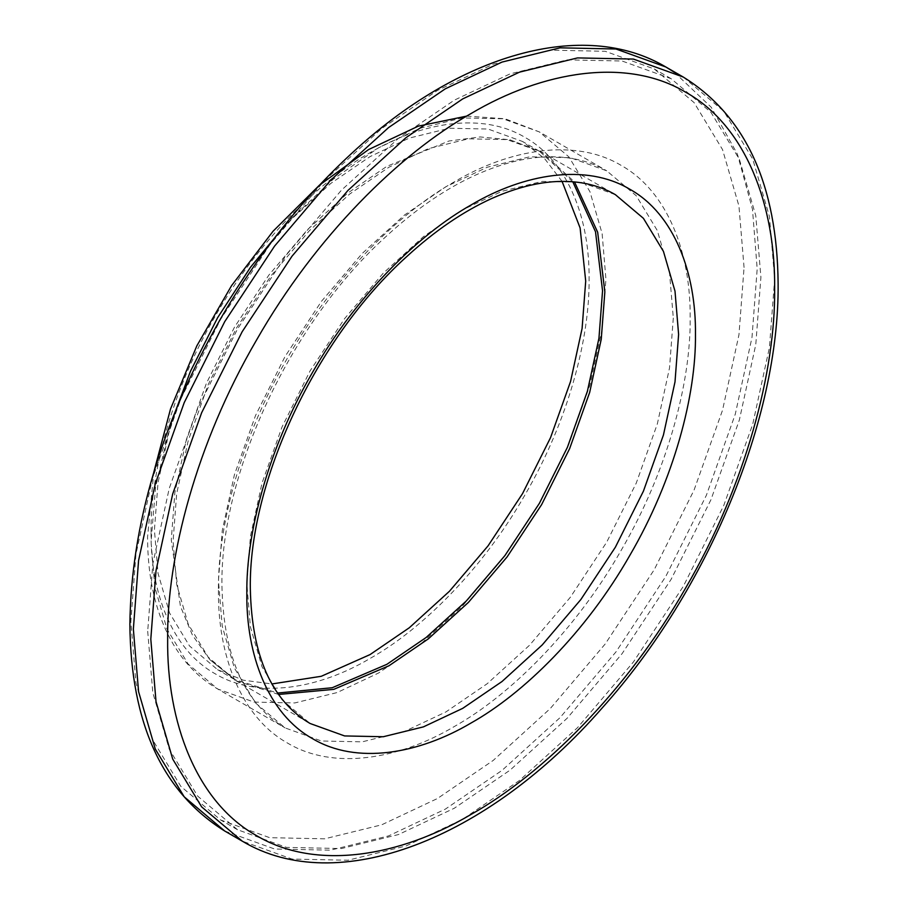 <?xml version="1.0" encoding="UTF-8"?>
<svg xmlns="http://www.w3.org/2000/svg" width="908" height="908" viewBox="0 0 908 908"><rect width="100%" height="100%" fill="white"/><g stroke="black" fill="none" stroke-linecap="round" stroke-linejoin="round"><path stroke-width="0.68" stroke-dasharray="4.54 3.41" d="M744.061 267.463L738.942 205.991L722.53 149.57L694.075 102.581L654.259 68.963L605.227 51.291L550.316 50.144L493.248 64.139L437.452 90.437L381.666 128.561L324.587 180.454L269.676 245.012L220.644 319.31L180.828 398.907L152.374 478.754L135.962 554.118L130.843 621.503L135.962 682.964L152.374 739.396L180.828 786.385L220.655 819.992L269.676 837.675L324.599 838.822L381.666 824.827L437.452 798.518L493.248 760.405L550.316 708.501L605.227 643.942L654.259 569.656L694.075 490.048L722.53 410.212L738.942 334.836L744.061 267.463M572.8 181.782L539.386 151.205L509.944 139.775L480.219 136.949L449.006 141.001L386.91 166.312L347.673 193.12L307.54 229.611L268.916 275.022L234.434 327.266L206.422 383.255L186.412 439.404L174.881 492.408L171.283 539.795L180.408 606.226L192.507 635.282L209.816 659.617L234.434 679.4L277.621 693.042M562.075 181.396L544.562 158.548L522.543 141.478L488.061 129.038L449.437 128.232L409.304 138.084L370.067 156.585L330.83 183.393L290.696 219.895L252.072 265.295L217.591 317.539L189.579 373.529L169.569 429.677L158.026 482.681L154.428 530.068L158.026 573.3L169.569 612.991L189.579 646.031L217.591 669.673L243.378 680.205L271.935 683.951M147.698 631.23L152.816 692.69L169.217 749.123L197.672 796.112L237.499 829.719L286.519 847.402L341.442 848.549L398.51 834.543L454.295 808.245L510.092 770.132L567.159 718.228L622.082 653.669L671.103 579.383L710.93 499.775L739.373 419.939L755.785 344.563L760.904 277.19L755.785 215.718L739.373 159.297L710.93 112.308L671.103 78.69L622.071 61.006L567.159 59.871L510.092 73.866L454.295 100.164L398.51 138.288L341.442 190.181L286.519 254.739L237.499 329.036L197.672 408.634L169.217 488.481L152.816 563.845L147.698 631.23M151.057 532.02C150.353 473.125 171.646 390.746 215.207 316.166C258.008 241.153 318.708 181.532 370.067 152.692C421.425 122.228 482.114 111.763 524.926 137.346C568.487 161.635 589.78 219.43 589.076 279.131C589.78 338.026 568.487 420.404 524.926 494.985C482.114 569.997 421.425 629.63 370.067 658.459C318.708 688.922 258.008 699.387 215.207 673.804C171.646 649.526 150.353 591.721 151.057 532.02M170.193 425.25L155.608 486.904L151.057 541.747L154.859 587.34L167.027 629.187L188.138 664.043L217.67 688.979L254.036 702.1L294.771 702.951L337.106 692.566L378.488 673.055L419.871 644.771L462.206 606.283L502.941 558.397L539.307 503.293L568.851 444.239L589.95 385.026L602.117 329.116L605.92 279.131L602.117 233.538L589.95 191.69L568.851 156.834L539.307 131.898L502.941 118.778L462.206 117.938L419.871 128.323L378.488 147.822L333.259 179.182L287.178 222.653M224.719 831.013L274.602 849.003L330.467 850.172L388.522 835.928L445.283 809.164L502.033 770.393L560.088 717.592L615.965 651.921L665.836 576.342L706.345 495.359L735.287 414.139L751.983 337.458L757.193 268.916L752.482 209.294L737.41 154.122L711.236 107.28L674.383 72.322M278.62 694.461L236.307 680.898L208.261 657.222L188.228 624.136L176.674 584.411L173.076 541.123L176.674 493.691L188.228 440.618L208.261 384.402L236.307 328.344L270.822 276.043L309.492 230.587L349.682 194.04L388.964 167.197L428.247 148.685L468.426 138.822L507.095 139.628L541.611 152.079L574.514 181.941M509.944 139.775L541.611 152.079L615.374 194.664L580.859 182.213L542.189 181.407L502.011 191.27L462.717 209.782L423.434 236.625L383.255 273.172L344.586 318.629L310.071 370.929L282.025 426.987L261.992 483.204L250.438 536.276L246.828 583.708L250.438 626.997L261.992 666.722L282.025 699.807L310.071 723.483L236.307 680.898L209.816 659.617M683.281 77.055L723.79 111.253L752.732 159.059L769.428 216.456L774.638 278.994L769.428 347.537L752.732 424.206L723.79 505.427L683.281 586.409L633.409 661.989L577.533 727.66L519.478 780.46L462.717 819.243L405.967 845.995L347.912 860.239L292.047 859.07L242.164 841.092M673.305 318.038L669.502 368.024L657.335 423.923L636.236 483.147L606.692 542.189L570.326 597.294L529.591 645.191L487.256 683.679L445.873 711.963L404.491 731.462L362.156 741.847L321.421 740.996L285.055 727.887L255.523 702.951L234.412 668.095L222.244 626.248L218.442 580.655L222.244 530.669L234.412 474.759L255.523 415.546L285.055 356.492L321.421 301.388L362.156 253.502L404.491 215.014L445.873 186.73L487.256 167.22L529.591 156.834L570.326 157.686L606.692 170.806L636.236 195.742L657.335 230.598L669.502 272.445L673.305 318.038M218.442 590.37C217.693 654.679 240.62 716.923 287.53 743.062C333.622 770.62 398.998 759.349 454.295 726.548C509.604 695.494 574.968 631.276 621.072 550.498C667.982 470.174 690.909 381.462 690.148 318.038C690.909 253.741 667.982 191.497 621.072 165.347C574.968 137.8 509.604 149.06 454.295 181.872C398.998 212.926 333.622 277.133 287.53 357.922C240.62 438.235 217.693 526.946 218.442 590.37M466.678 116.111L505.064 118.766L539.307 131.898L606.692 170.806C594.558 163.792 581.006 159.388 566.036 157.617C538.104 154.337 507.175 160.512 473.261 176.118C444.137 189.772 415.342 209.646 386.865 235.739C291.241 321.625 220.213 472.909 221.938 585.512C223.379 656.405 244.422 703.87 285.055 727.887L217.67 688.979C199.59 678.458 184.801 663.578 173.326 644.351C156.187 615.091 147.607 579.259 147.573 536.878L153.815 472.217M234.434 679.4L217.591 669.673M237.499 829.719L220.655 819.992M671.103 78.69L654.259 68.963M539.386 151.205L522.543 141.478"/><path stroke-width="1.36" d="M277.621 693.042L332.26 687.719L386.91 664.304L426.147 637.484L466.292 600.994L504.916 555.582L539.386 503.338L567.398 447.349L587.408 391.2L598.951 338.196L602.549 290.81L595.512 231.767L572.8 181.782M271.935 683.951L321.262 676.29L370.067 654.577L409.304 627.757L449.437 591.267L488.061 545.856L522.543 493.611L550.554 437.622L570.564 381.474L582.096 328.469L585.705 281.083L580.11 227.953L562.075 181.396M287.178 222.653L250.517 267.236L217.67 317.596L190.487 371.213L170.193 425.25M674.383 72.322L665.836 66.988L615.953 48.998L560.088 47.829L502.033 62.073L445.283 88.836L388.522 127.608L330.467 180.408L274.591 246.079L224.719 321.659L184.211 402.641L155.268 483.862L138.572 560.542L133.363 629.085L138.572 691.612L155.268 749.009L184.211 796.815L224.719 831.013L242.164 841.092L201.655 806.883L172.713 759.088L156.017 701.68L150.807 639.153L156.017 570.61L172.713 493.929L201.655 412.709L242.164 331.726L292.036 256.158L347.912 190.476L405.967 137.687L462.717 98.904L519.478 72.152L577.533 57.908L633.398 59.065L683.281 77.055C745.638 115.861 777.248 184.789 778.122 283.852C779.336 418.701 708.081 590.018 602.333 707.797C487.324 839.707 337.231 898.114 242.164 841.092M574.514 181.941L597.668 232.232L604.853 291.843L601.244 339.286L589.689 392.358L569.656 448.575L541.622 504.621L507.095 556.933L468.426 602.39L428.247 638.926L388.964 665.768L333.747 689.365L278.62 694.461M678.605 334.428L675.007 291.15L663.453 251.414L643.42 218.329L615.374 194.664C603.922 188.035 591.108 183.881 576.932 182.19C551.338 179.182 522.974 184.596 491.875 198.432C463.307 211.382 435.011 230.677 407 256.351C316.154 337.912 248.678 481.683 250.324 588.577C251.72 655.848 271.64 700.817 310.071 723.483L344.586 735.934L383.255 736.74L423.434 726.877L462.717 708.354L502.011 681.522L542.189 644.975L580.859 599.518L615.374 547.206L643.42 491.16L663.453 434.943L675.007 381.871L678.605 334.428M246.828 593.435C246.113 533.121 267.917 448.745 312.534 372.359C356.379 295.52 418.543 234.457 471.15 204.924C523.746 173.723 585.91 163.009 629.755 189.204C674.372 214.072 696.175 273.274 695.46 334.428C696.175 394.753 674.372 479.129 629.755 555.514C585.91 632.343 523.746 693.417 471.15 722.95C418.543 754.151 356.379 764.865 312.534 738.658C267.917 713.79 246.113 654.589 246.828 593.435M774.638 288.721C775.614 205.98 746.115 125.883 685.744 92.241C626.429 56.784 542.314 71.278 471.15 113.489C399.974 153.452 315.87 236.08 256.544 340.035C196.185 443.388 166.675 557.535 167.651 639.153C166.675 721.894 196.185 801.991 256.544 835.632C315.87 871.09 399.974 856.585 471.15 814.374C542.314 774.41 626.429 691.794 685.744 587.839C746.115 484.486 775.614 370.328 774.638 288.721M153.815 472.217L170.5 409.031L196.832 345.857L231.563 285.645L273.081 231.222L319.457 185.141L368.58 149.559L418.35 126.133L466.678 116.111M683.281 77.055L665.836 66.988C583.14 17.967 458.665 54.23 352.066 153.021C301.331 199.715 257.27 255.364 219.884 319.979C161.147 423.888 131.149 525.312 129.878 624.216C130.741 723.279 162.362 792.207 224.719 831.013"/></g></svg>
